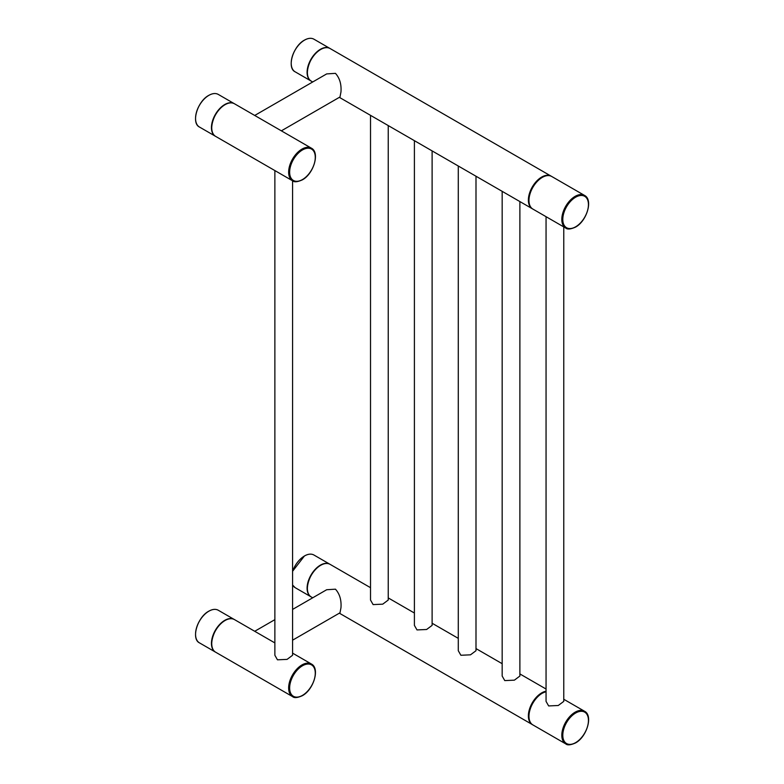 <?xml version="1.0" encoding="UTF-8"?>
<svg xmlns="http://www.w3.org/2000/svg" width="784" height="784" viewBox="0 0 784 784"><rect width="100%" height="100%" fill="white"/><g stroke="black" fill="none" stroke-linecap="round" stroke-linejoin="round"><path stroke-width="1.18" d="M292.579 609.423L326.673 589.735L335.454 589.176C339.688 593.88 341.52 600.074 340.971 607.737L339.991 612.804L292.579 640.185M254.722 115.454L326.673 73.912L335.454 73.353C339.688 78.057 341.52 84.251 340.971 91.914L339.991 96.981L281.358 130.84M563.765 226.909L563.765 701.386L558.267 705.502L548.643 705.933L546.056 701.386L546.056 216.688M292.579 180.79L292.579 655.267L287.081 659.383L277.458 659.814L274.87 655.267L274.87 170.569M388.237 125.567L388.237 600.044L382.739 604.16L373.115 604.591L370.518 600.044L370.518 115.346M432.111 150.9L432.111 625.377L426.614 629.493L417 629.924L414.403 625.377L414.403 140.679M475.996 176.243L475.996 650.72L470.498 654.826L460.884 655.267L458.287 650.72L458.287 166.012M519.88 201.576L519.88 676.053L514.382 680.159L504.769 680.6L502.172 676.053L502.172 191.355M259.622 118.286L257.711 117.188M259.622 634.119L257.711 633.011M292.55 696.604C294.216 698.162 297.469 697.858 302.31 695.712C313.62 689.802 320.186 668.291 311.375 663.999A18.826 10.868 120 0 0 301.967 664.93A18.826 10.868 120 0 0 288.649 687.989A18.826 10.868 120 0 0 292.55 696.604L215.639 652.2A18.826 10.868 -60 0 1 211.739 643.576A18.826 10.868 -60 0 1 225.047 620.516A18.826 10.868 -60 0 1 234.465 619.585C231.809 618.145 228.644 618.458 224.979 620.516C213.581 626.396 207.084 648.25 215.639 652.2M302.457 665.783A18.13 10.466 -60 0 1 315.276 673.182A18.13 10.466 -60 0 1 302.457 695.388A18.13 10.466 -60 0 1 289.639 687.989A18.13 10.466 -60 0 1 302.457 665.783M565.715 743.859C567.371 745.417 570.625 745.114 575.476 742.967C586.785 737.058 593.351 715.537 584.541 711.255A18.826 10.868 120 0 0 575.123 712.186A18.826 10.868 120 0 0 561.814 735.245A18.826 10.868 120 0 0 565.715 743.859L532.875 724.906A18.826 10.868 -60 0 1 528.975 716.282A18.826 10.868 -60 0 1 542.283 693.223A18.826 10.868 -60 0 1 546.056 691.674M575.613 713.038A18.13 10.466 -60 0 1 588.441 720.437A18.13 10.466 -60 0 1 575.613 742.644A18.13 10.466 -60 0 1 562.794 735.245A18.13 10.466 -60 0 1 575.613 713.038M218.285 610.256L234.308 619.507A18.826 10.868 120 0 0 234.171 619.419A18.826 10.868 120 0 0 224.753 620.35A18.826 10.868 120 0 0 211.445 643.409A18.826 10.868 120 0 0 215.335 652.023A18.826 10.868 120 0 0 215.492 652.112L199.459 642.86A18.826 10.868 -60 0 1 195.559 634.246A18.826 10.868 -60 0 1 208.877 611.187A18.826 10.868 -60 0 1 218.285 610.256C215.639 608.815 212.474 609.119 208.809 611.177C197.411 617.057 190.914 638.921 199.459 642.86M212.542 648.437A18.689 10.79 -60 0 1 211.641 643.409A18.689 10.79 -60 0 1 224.851 620.516A18.689 10.79 -60 0 1 229.653 618.792M320.705 565.293A18.826 10.868 -60 0 1 330.113 564.362C327.467 562.922 324.302 563.235 320.636 565.284C309.239 571.173 302.742 593.027 311.287 596.977A18.826 10.868 -60 0 1 307.387 588.353A18.826 10.868 -60 0 1 320.705 565.293M292.579 571.458A18.826 10.868 -60 0 1 304.535 555.954A18.826 10.868 -60 0 1 313.943 555.023L329.966 564.284A18.826 10.868 120 0 0 329.819 564.196A18.826 10.868 120 0 0 320.411 565.127A18.826 10.868 120 0 0 307.093 588.186A18.826 10.868 120 0 0 310.993 596.8A18.826 10.868 120 0 0 311.14 596.889L295.117 587.637A18.826 10.868 -60 0 1 292.579 585.001L295.117 587.637M308.2 593.204A18.689 10.79 -60 0 1 307.289 588.186A18.689 10.79 -60 0 1 320.509 565.293A18.689 10.79 -60 0 1 325.311 563.569M292.55 180.781C294.216 182.339 297.469 182.035 302.31 179.879C313.62 173.97 320.186 152.459 311.375 148.166A18.826 10.868 120 0 0 301.967 149.107A18.826 10.868 120 0 0 288.649 172.166A18.826 10.868 120 0 0 292.55 180.781L215.639 136.377A18.826 10.868 -60 0 1 211.739 127.753A18.826 10.868 -60 0 1 225.047 104.693A18.826 10.868 -60 0 1 234.465 103.762C231.809 102.322 228.644 102.635 224.979 104.684C213.581 110.573 207.084 132.427 215.639 136.377M302.457 149.96A18.13 10.466 -60 0 1 315.276 157.359A18.13 10.466 -60 0 1 302.457 179.565A18.13 10.466 -60 0 1 289.639 172.166A18.13 10.466 -60 0 1 302.457 149.96M565.715 228.036C567.371 229.594 570.625 229.291 575.476 227.135C586.785 221.225 593.351 199.714 584.541 195.422A18.826 10.868 120 0 0 575.123 196.363A18.826 10.868 120 0 0 561.814 219.412A18.826 10.868 120 0 0 565.715 228.036L532.875 209.073A18.826 10.868 -60 0 1 528.975 200.459A18.826 10.868 -60 0 1 542.283 177.4A18.826 10.868 -60 0 1 551.701 176.469C549.006 175.008 545.821 175.322 542.146 177.39C530.768 183.27 524.261 205.045 532.875 209.073M575.613 197.215A18.13 10.466 -60 0 1 588.441 204.614A18.13 10.466 -60 0 1 575.613 226.821A18.13 10.466 -60 0 1 562.794 219.412A18.13 10.466 -60 0 1 575.613 197.215M218.285 94.423L234.308 103.684A18.826 10.868 120 0 0 234.171 103.596A18.826 10.868 120 0 0 224.753 104.527A18.826 10.868 120 0 0 211.445 127.586A18.826 10.868 120 0 0 215.335 136.2A18.826 10.868 120 0 0 215.492 136.289L199.459 127.037A18.826 10.868 -60 0 1 195.559 118.413A18.826 10.868 -60 0 1 208.877 95.354A18.826 10.868 -60 0 1 218.285 94.423C215.639 92.982 212.474 93.296 208.809 95.354C197.411 101.234 190.914 123.088 199.459 127.037M212.542 132.604A18.689 10.79 -60 0 1 211.641 127.586A18.689 10.79 -60 0 1 224.851 104.693A18.689 10.79 -60 0 1 229.653 102.969M320.705 49.47A18.826 10.868 -60 0 1 330.113 48.539C327.467 47.099 324.302 47.403 320.636 49.461C309.239 55.341 302.742 77.204 311.287 81.144A18.826 10.868 -60 0 1 307.387 72.53A18.826 10.868 -60 0 1 320.705 49.47M313.943 39.2L329.966 48.451A18.826 10.868 120 0 0 329.819 48.363A18.826 10.868 120 0 0 320.411 49.294A18.826 10.868 120 0 0 307.093 72.353A18.826 10.868 120 0 0 310.993 80.977A18.826 10.868 120 0 0 311.14 81.056L295.117 71.805A18.826 10.868 -60 0 1 291.217 63.19A18.826 10.868 -60 0 1 304.535 40.131A18.826 10.868 -60 0 1 313.943 39.2C311.287 37.759 308.132 38.063 304.457 40.121C293.059 46.011 286.572 67.865 295.117 71.805M308.2 77.381A18.689 10.79 -60 0 1 307.289 72.353A18.689 10.79 -60 0 1 320.509 49.47A18.689 10.79 -60 0 1 325.311 47.736M330.113 48.539L551.397 176.302A18.826 10.868 120 0 0 551.103 176.126A18.826 10.868 120 0 0 541.695 177.057A18.826 10.868 120 0 0 528.377 200.116A18.826 10.868 120 0 0 532.277 208.73A18.826 10.868 120 0 0 532.581 208.897L339.354 97.353M529.71 205.183A18.551 10.711 -60 0 1 541.891 177.4A18.551 10.711 -60 0 1 546.752 175.675M546.056 691.214A18.826 10.868 120 0 0 541.695 692.88A18.826 10.868 120 0 0 528.377 715.939A18.826 10.868 120 0 0 532.277 724.563A18.826 10.868 120 0 0 532.581 724.72L339.354 613.176M529.71 721.015A18.551 10.711 -60 0 1 541.891 693.223A18.551 10.711 -60 0 1 546.056 691.606M542.087 693.34A18.551 10.711 120 0 0 528.975 716.164M542.087 177.517A18.551 10.711 120 0 0 528.975 200.341M304.427 40.19A18.689 10.79 120 0 0 291.217 63.073A18.689 10.79 120 0 0 291.217 63.132M320.607 49.529A18.689 10.79 120 0 0 307.387 72.412A18.689 10.79 120 0 0 307.387 72.471M208.779 95.413A18.689 10.79 120 0 0 195.559 118.306A18.689 10.79 120 0 0 195.559 118.355M224.949 104.752A18.689 10.79 120 0 0 211.739 127.635A18.689 10.79 120 0 0 211.739 127.694M304.427 556.013A18.689 10.79 120 0 0 292.579 571.369M320.607 565.352A18.689 10.79 120 0 0 307.387 588.235A18.689 10.79 120 0 0 307.387 588.294M208.779 611.236A18.689 10.79 120 0 0 195.559 634.129A18.689 10.79 120 0 0 195.559 634.187M224.949 620.575A18.689 10.79 120 0 0 211.739 643.468A18.689 10.79 120 0 0 211.739 643.517M292.579 571.291L304.457 555.954C308.132 553.896 311.287 553.582 313.943 555.023M312.718 81.967L311.287 81.144M532.875 724.906C524.261 720.868 530.768 699.103 542.146 693.213L546.056 691.625M312.718 597.8L311.287 596.977M546.056 689.028L519.88 673.926M502.172 663.695L475.996 648.584M458.287 638.362L432.111 623.251M414.403 613.029L388.237 597.918M370.518 587.686L330.113 564.362M584.541 711.255L563.765 699.259M584.541 195.422L551.701 176.469M311.375 148.166L258.896 117.865M258.348 117.551L234.465 103.762M311.375 663.999L292.579 653.141M274.87 642.919L258.896 633.697M258.348 633.384L234.465 619.585M274.87 619.644L254.722 631.287"/></g></svg>
